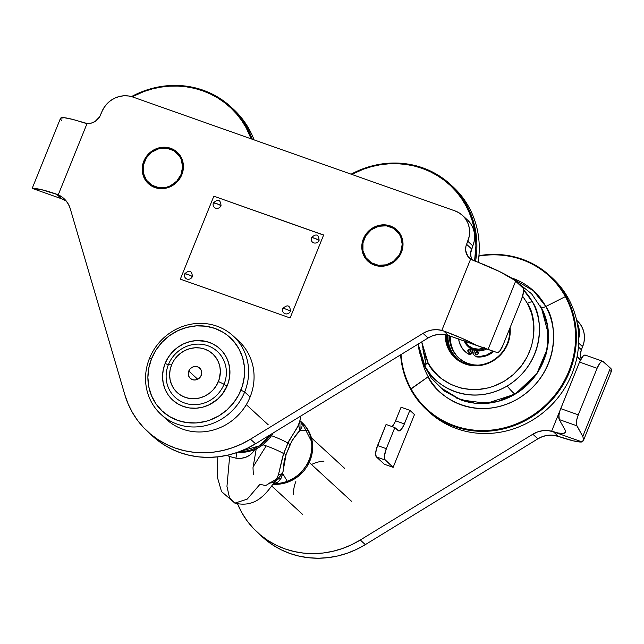 <?xml version="1.0" encoding="UTF-8"?>
<svg xmlns="http://www.w3.org/2000/svg" width="644" height="644" viewBox="0 0 644 644"><rect width="100%" height="100%" fill="white"/><g stroke="black" fill="none" stroke-linecap="round" stroke-linejoin="round"><path stroke-width="0.97" d="M577.161 322.813A24.601 23.071 132.6 0 1 578.739 338.511L579.415 332.859L578.972 328.231L577.161 322.813M577.507 321.034L580.461 324.463L582.651 328.456L583.995 332.851L584.446 337.472L583.979 342.157L581.403 349.74L578.425 347.003L581.403 349.74L582.619 346.722L578.666 343.091L582.619 346.722A24.601 23.071 -47.4 0 0 577.306 320.841L576.613 320.205M257.415 532.371A90.208 84.606 132.6 0 1 237.572 503.906L242.112 513.171L247.304 521.125L253.382 528.386L260.273 534.866L267.888 540.485L276.139 545.178L284.922 548.873L294.123 551.53L303.63 553.124L313.314 553.615L323.071 553.019L332.763 551.328L342.278 548.575L351.495 544.792L360.302 540.01L532.846 434.209L360.302 540.01L365.325 544.631L360.302 540.01A90.208 84.606 132.6 0 1 257.415 532.371L262.446 536.991A90.208 84.606 -47.4 0 0 365.325 544.631L537.877 438.822L532.846 434.209L537.764 431.866L542.997 430.659L548.302 430.635L553.405 431.786L558.42 436.399L556.649 435.859A24.601 23.071 -47.4 0 0 537.877 438.822L532.846 434.209A24.601 23.071 132.6 0 1 553.405 431.786L558.42 436.399L573.522 440.907L582.071 441.921L551.642 431.166L558.066 433.001L562.896 433.46L558.066 433.001L551.642 431.166L560.224 409.938L551.642 431.166L582.071 441.921A39.364 5.072 22 0 1 558.42 436.399L551.916 435.143L547.078 435.408L542.337 436.656L537.877 438.822L365.325 544.631L356.526 549.404L347.309 553.196L337.794 555.949L328.094 557.64L318.345 558.235L308.653 557.736L299.154 556.15L289.953 553.494L281.17 549.791L272.919 545.106L265.304 539.487L259.983 534.625M583.472 440.407L611.752 370.421A39.364 5.072 -158 0 0 610.391 368.086L582.78 436.423L583.657 439.707L582.071 441.921M583.657 439.707L583.166 440.963L583.657 439.707L582.78 436.423L610.391 368.086L611.8 370.155L610.391 371.097M603.267 361.55L610.391 368.086L602.704 361.268L601.246 361.791L599.548 363.651L597.093 368.288A9.837 3.172 -70.5 0 1 602.889 361.316A9.837 3.172 -70.5 0 1 603.267 361.55M602.889 361.316L585.324 355.11A9.837 3.172 109.5 0 0 579.528 362.073L597.093 368.288L579.528 362.073L582.844 356.357L584.454 355.142L585.694 355.335M559.266 419.574L576.831 425.781A9.837 3.172 -70.5 0 1 578.288 414.833L560.723 408.626A9.837 3.172 109.5 0 0 559.266 419.574L558.936 415.122L560.111 410.268L579.528 362.073L560.723 408.626L578.288 414.833L597.093 368.288L578.288 414.833L576.774 419.783L576.541 425.008L582.78 436.423L576.831 425.781L559.266 419.574L565.215 430.216L559.266 419.574M564.474 433.146L565.408 432.486L565.215 430.216L565.408 432.486L562.896 433.46M565.657 431.496L565.408 432.486M580.437 359.907L580.437 359.907A13.122 12.308 132.6 0 1 579.214 358.925A13.122 12.308 132.6 0 1 577.129 356.374L580.437 359.907L580.075 360.809L580.437 359.907M581.403 349.74A13.122 12.308 -47.4 0 0 581.121 358.788L580.453 353.87L581.403 349.74M464.276 341.095A16.398 15.384 -47.4 0 0 485.278 348.485A16.398 15.384 132.6 0 1 467.914 346.351A16.398 15.384 132.6 0 1 464.276 341.095M483.861 347.985A15.585 14.611 132.6 0 1 465.177 341.417M467.914 346.351L468.751 347.116A16.398 15.384 -47.4 0 0 486.671 348.959M484.538 347.68L478.774 349.193L473.01 348.404L468.124 345.434L464.871 340.732M476.423 352.904A21.324 19.996 132.6 0 1 476.415 352.421M477.413 352.155A20.503 19.231 -47.4 0 0 477.429 353.049L477.413 352.155M384.363 464.244L376.402 456.934L384.363 464.244L393.146 467.351L385.184 460.033L376.402 456.934L375.621 454.125L376.338 449.214L386.07 424.46L394.853 427.568L386.328 448.675L377.545 445.576A9.837 3.172 109.5 0 0 376.402 456.934L385.184 460.033A9.837 3.172 -70.5 0 1 386.328 448.675L394.853 427.568L386.07 424.46L377.545 445.576L386.328 448.675L384.476 455.751L384.766 459.414L393.146 467.351L414.47 414.567L409.866 410.333L401.075 407.225L395.593 420.798L404.376 423.905A9.837 3.172 -70.5 0 1 398.588 430.876A9.837 3.172 -70.5 0 1 398.209 430.643L394.853 427.568L398.773 430.925L401.059 429.629L403.619 425.628L409.866 410.333L414.47 414.567M392.18 426.618A9.837 3.172 109.5 0 0 395.593 420.798L404.376 423.905L409.866 410.333L401.075 407.225L394.836 422.52L392.18 426.618M170.724 148.329A21.324 19.996 132.6 0 1 177.229 152.234A21.324 19.996 132.6 0 1 179.998 178.251A21.324 19.996 132.6 0 1 154.882 187.541A21.324 19.996 132.6 0 1 148.386 183.637A21.324 19.996 132.6 0 1 145.616 157.627A21.324 19.996 132.6 0 1 170.724 148.329L174.282 150.02L177.406 152.395L179.966 155.373L181.866 158.827L183.033 162.634L183.419 166.651L181.833 174.661L177.358 181.656L170.66 186.559L162.771 188.62L154.882 187.541L151.324 185.85L148.201 183.476L145.649 180.497L143.749 177.044L142.187 169.227L143.773 161.209L148.257 154.222L154.946 149.319L162.843 147.251L170.724 148.329M390.32 225.947A21.324 19.996 132.6 0 1 396.825 229.852A21.324 19.996 132.6 0 1 399.594 255.869A21.324 19.996 132.6 0 1 374.478 265.159A21.324 19.996 132.6 0 1 367.982 261.255A21.324 19.996 132.6 0 1 365.212 235.237A21.324 19.996 132.6 0 1 390.32 225.947L393.878 227.638L397.002 230.013L399.562 232.991L401.462 236.445L402.629 240.252L403.015 244.269L401.429 252.279L396.954 259.266L390.256 264.169L382.367 266.238L374.478 265.159L370.92 263.468L367.796 261.094L365.245 258.115L363.345 254.662L361.783 246.837L363.369 238.827L367.845 231.832L374.542 226.938L382.431 224.869L390.32 225.947M150.173 433.782L155.494 438.644L163.117 444.263L171.368 448.957L180.143 452.651L189.344 455.308L198.851 456.902L208.535 457.393L218.292 456.797L227.984 455.107L237.499 452.354L246.716 448.57L255.523 443.788L250.492 439.176A90.208 84.606 132.6 0 1 147.613 431.528L152.636 436.149A90.208 84.606 -47.4 0 0 255.523 443.788L428.067 337.987L423.036 333.367L250.492 439.176L255.523 443.788L428.067 337.987L432.985 335.645L438.226 334.437L443.523 334.413L448.626 335.564A24.601 23.071 -47.4 0 0 428.067 337.987L423.036 333.367A24.601 23.071 132.6 0 1 441.808 330.404L443.611 330.96L448.626 335.564L446.872 334.944L477.293 345.699L461.635 338.156L443.611 330.96A39.364 5.072 22 0 1 477.293 345.699L488.063 349.442L515.667 281.106A39.364 5.072 -158 0 0 473.437 260.514L470.627 259.065L441.808 330.404L443.611 330.96L448.626 335.564L497.063 352.526L498.319 352.3L499.833 350.924L502.843 345.554A9.837 3.172 -70.5 0 1 497.063 352.526L488.063 349.442L515.667 281.106L522.791 287.651A9.837 3.172 -70.5 0 1 521.656 299.009L523.5 291.933L523.218 288.271L514.58 280.196L499.583 271.575L470.627 259.065A13.122 12.308 132.6 0 1 469.404 258.083A13.122 12.308 132.6 0 1 466.57 244.277L471.593 248.898L472.817 245.879A24.601 23.071 -47.4 0 0 467.496 219.998L462.464 215.386A24.601 23.071 132.6 0 1 467.786 241.267L472.817 245.879L467.786 241.267L466.57 244.277L471.593 248.898A13.122 12.308 -47.4 0 0 472.269 260.023L471.062 257.157L470.651 253.028L474.177 241.323L474.636 236.638L474.193 232.009L472.841 227.614L470.651 223.629L467.705 220.192M61.84 120.694L60.584 119.204L60.584 118.19L64.303 117.723L72.49 119.357L87.069 123.495L58.25 194.826L87.069 123.495L91.231 123.133L95.135 121.442L99.619 116.838L101.792 111.903L100.577 114.922A13.122 12.308 132.6 0 1 87.069 123.495L84.026 122.875A39.364 5.072 -158 0 0 60.48 118.367L32.2 188.354M147.613 431.528A90.208 84.606 132.6 0 1 124.839 394.764L128.067 403.788L132.302 412.329L137.494 420.282L143.572 427.552L150.463 434.032L158.086 439.651L166.337 444.336L175.12 448.031L184.313 450.687L193.82 452.281L203.504 452.78L213.261 452.177L222.953 450.494L232.468 447.733L241.685 443.949L250.492 439.176L423.036 333.367L427.495 331.193L432.245 329.945L437.083 329.68L441.808 330.404L470.627 259.065L467.769 256.223L465.652 250.5L465.926 246.314L469.146 236.702L469.613 232.017L469.162 227.388L467.818 222.993L465.628 219.008L462.674 215.571L459.075 212.834L454.962 210.886L132.889 97.043L128.43 95.964L123.793 95.795L119.148 96.544L114.688 98.178L110.567 100.641L106.96 103.837L103.998 107.637L101.792 111.903A24.601 23.071 132.6 0 1 132.889 97.043L454.962 210.886A24.601 23.071 132.6 0 1 462.464 215.386M502.843 345.554L521.656 299.009L502.843 345.554M124.839 394.764L70.236 208.664L124.839 394.764M66.195 201.041L61.55 198.755L63.305 199.374L61.55 198.755L56.535 194.15L62.307 197.217L65.744 200.405L68.425 204.277L70.236 208.664A24.601 23.071 132.6 0 0 64.022 198.634A24.601 23.071 132.6 0 0 58.25 194.826L41.433 189.634L32.876 188.62A39.364 5.072 22 0 1 56.535 194.15L61.55 198.755L32.876 188.62L61.55 198.755A24.601 23.071 -47.4 0 1 66.356 201.145M32.264 188.386L32.949 188.595M396.929 229.948A21.324 19.996 -47.4 0 0 363.578 239.021L364.102 239.085A20.503 19.231 132.6 0 1 390.014 226.704A20.503 19.231 132.6 0 1 400.697 252.021L401.397 252.359L400.697 252.021L398.861 255.571L393.387 261.408L386.231 264.821L378.503 265.304L371.363 262.776L365.905 257.632L362.95 250.645L362.966 242.885L365.937 235.535L371.419 229.699L378.567 226.286L386.303 225.803L393.444 228.33L398.902 233.474L400.729 236.799L402.218 244.318L400.697 252.021A20.503 19.231 132.6 0 1 374.784 264.402A20.503 19.231 132.6 0 1 364.102 239.085L363.578 239.021A21.324 19.996 -47.4 0 0 368.086 261.351M177.333 152.33A21.324 19.996 -47.4 0 0 143.982 161.403L144.506 161.467A20.503 19.231 132.6 0 1 170.418 149.086A20.503 19.231 132.6 0 1 181.101 174.403L176.794 181.125L170.362 185.842L166.635 187.203L158.907 187.686L151.767 185.166L146.309 180.014L143.354 173.027L143.37 165.267L146.341 157.917L151.823 152.089L158.971 148.667L166.707 148.184L173.848 150.712L179.306 155.856L181.133 159.181L182.622 166.699L181.101 174.403L181.801 174.741L181.101 174.403A20.503 19.231 132.6 0 1 155.188 186.784A20.503 19.231 132.6 0 1 144.506 161.467L143.982 161.403A21.324 19.996 -47.4 0 0 148.49 183.741M165.138 363.401L168.293 364.915L165.138 363.401A34.856 32.691 132.6 0 1 209.195 342.35A34.856 32.691 132.6 0 1 227.356 385.394A34.856 32.691 132.6 0 1 183.298 406.445A34.856 32.691 132.6 0 1 165.138 363.401L168.261 357.364L172.463 351.978L177.575 347.446L183.403 343.96L189.73 341.642L196.307 340.579L206.08 341.425L212.182 343.582L217.664 346.923L222.333 351.318L225.988 356.599L228.507 362.564L229.787 368.988L229.779 375.613L228.475 382.198L227.356 385.394L225.006 385.096L227.356 385.394L222.261 394.225L217.583 399.2L209.091 404.834L202.763 407.153L196.195 408.207L189.618 407.974L183.298 406.445L177.478 403.683L172.383 399.795L168.197 394.933L165.097 389.282L163.19 383.059L162.554 376.499L163.214 369.865L165.138 363.401M161.032 414.43L166.482 419.429A53.307 49.991 -47.4 0 0 250.114 396.986L244.664 391.987A53.307 49.991 132.6 0 1 161.032 414.43A53.307 49.991 132.6 0 1 149.505 358.346L151.598 358.611A50.023 46.915 132.6 0 1 214.83 328.4A50.023 46.915 132.6 0 1 240.896 390.175L244.664 391.987A53.307 49.991 -47.4 0 0 216.891 326.154A53.307 49.991 -47.4 0 0 149.505 358.346A53.307 49.991 132.6 0 1 233.144 335.902A53.307 49.991 132.6 0 1 244.664 391.987L250.114 396.986A53.307 49.991 -47.4 0 0 238.586 340.909L233.144 335.902M149.505 358.346A53.307 49.991 -47.4 0 0 177.285 424.179A53.307 49.991 -47.4 0 0 244.664 391.987L240.896 390.175A50.023 46.915 132.6 0 1 177.663 420.395A50.023 46.915 132.6 0 1 151.598 358.611L149.505 358.346M151.598 358.611L148.828 367.893L147.887 377.416L148.796 386.827L151.533 395.762L155.993 403.869L161.99 410.848L169.308 416.426L177.663 420.395L186.736 422.585L196.162 422.931L205.605 421.409L210.21 419.96L218.976 415.774L226.865 409.995L233.579 402.854L238.86 394.611L242.506 385.595L244.374 376.144L244.39 366.629L242.555 357.42L238.94 348.855L233.683 341.272L226.994 334.961L223.186 332.36L214.83 328.4L205.766 326.202L196.331 325.864L186.889 327.385L177.816 330.71L169.444 335.717L162.103 342.214L156.081 349.942L151.598 358.611M234.867 503.125C255.096 507.891 265.602 495.349 276.34 479.249L278.409 474.942L283.634 453.577A9.837 0.491 -162.2 0 0 286.105 454.479L282.66 473.461L278.409 474.942L276.469 479.015L265.722 485.536L259.935 484.344L247.167 499.164L234.867 503.125L229.465 497.538L226.954 486.381L229.642 456.524L226.777 455.38L229.642 456.524L226.954 486.381L229.465 497.538L234.867 503.125L221.528 491.565L217.165 476.488L217.825 456.854M299.846 420.629A36.08 33.842 132.6 0 1 307.84 430.289A36.08 33.842 132.6 0 1 309.136 459.872L309.989 460.661A36.08 33.842 -47.4 0 1 273.024 484.256L287.216 482.372L298.446 476.158L309.989 460.661L309.136 459.872A36.08 33.842 132.6 0 1 287.248 481.261L282.66 473.461L278.409 474.942L282.772 456.226L287.9 443.024A9.837 2.029 -153.7 0 0 290.106 444.569A9.837 2.029 26.3 0 1 287.9 443.024A18.04 2.326 -158 0 0 271.47 435.682A18.04 2.326 22 0 1 287.9 443.024L298.494 425.233L300.088 430.329C296.683 433.662 293.358 438.411 290.106 444.569L286.105 454.479A9.837 0.491 17.8 0 1 283.634 453.577A18.04 2.326 -158 0 0 266.205 445.873L253.036 466.981L266.205 445.873A18.04 2.326 -158 0 0 262.905 444.771A18.04 2.326 22 0 1 266.205 445.873A18.04 2.326 22 0 1 283.634 453.577L289.108 440.56L297.447 427.383L299.742 421.337M309.225 462.432L351.471 501.233L309.225 462.432M311.495 464.525A31.162 29.23 132.6 0 1 323.988 461.152M280.945 478.766L276.461 479.039A29.656 27.813 132.6 0 0 280.945 478.766M299.911 420.677A36.08 33.842 132.6 0 1 301.336 421.909A36.08 33.842 132.6 0 1 307.84 430.289L300.088 430.329L301.778 427.511L302.149 425.306L301.577 423.036L299.887 420.79L300.088 430.329L307.84 430.289A36.08 33.842 132.6 0 1 309.136 459.872A36.08 33.842 132.6 0 1 287.248 481.261A36.08 33.842 132.6 0 1 273.523 483.539M237.773 452.257A36.08 33.842 -47.4 0 0 253.301 450.084A36.08 33.842 -47.4 0 0 273.12 433.001A36.08 33.842 132.6 0 1 253.301 450.084A36.08 33.842 132.6 0 1 246.427 451.919A36.08 33.842 132.6 0 1 239.769 452.37M271.011 434.298A36.08 33.842 132.6 0 1 239.584 451.597L259.339 445.865L271.011 434.298M224.064 384.227A31.162 29.23 132.6 0 1 175.168 397.348A31.162 29.23 132.6 0 1 168.43 364.568A31.162 29.23 -47.4 0 0 184.667 403.047A31.162 29.23 -47.4 0 0 224.064 384.227L218.413 381.522A26.243 24.609 132.6 0 1 185.239 397.372A26.243 24.609 132.6 0 1 171.57 364.963L168.43 364.568L171.57 364.963L173.92 360.415L177.084 356.357L180.932 352.952L185.319 350.328L190.085 348.581L195.035 347.784L199.978 347.961L204.736 349.112L209.123 351.189L212.963 354.12L216.11 357.782L218.445 362.033L219.886 366.718L220.361 371.66L219.258 379.115L216.062 386.07L212.898 390.127L209.05 393.532L204.663 396.157L199.898 397.903L194.947 398.7L189.996 398.523L185.239 397.372L180.859 395.295L177.02 392.365L173.872 388.702L171.537 384.452L170.097 379.767L169.622 374.824L170.113 369.825L171.57 364.963A26.243 24.609 132.6 0 1 204.736 349.112A26.243 24.609 132.6 0 1 218.413 381.522L224.064 384.227A31.162 29.23 -47.4 0 0 207.827 345.748A31.162 29.23 -47.4 0 0 168.43 364.568A31.162 29.23 132.6 0 1 217.326 351.447A31.162 29.23 132.6 0 1 224.064 384.227L225.006 385.096L224.064 384.227M268.242 424.799L246.306 404.657L268.242 424.799M200.662 376.531A6.971 6.537 -47.4 0 0 198.746 378.616M188.764 371.041A6.971 6.537 132.6 0 1 199.704 368.11A6.971 6.537 132.6 0 1 201.21 375.444A6.971 6.537 132.6 0 1 190.278 378.374A6.971 6.537 132.6 0 1 188.764 371.041L197.708 379.252L188.764 371.041L188.249 373.665L188.756 376.217L190.213 378.318L192.403 379.654L194.979 380.008L197.555 379.332L200.59 376.651L201.596 374.148L201.604 371.508L200.598 369.133L197.579 366.83L195.003 366.476L192.419 367.152L190.23 368.754L188.764 371.041M253.213 451.806C249.115 456.918 243.36 459.043 235.937 458.182L236.863 452.571L235.937 458.182L229.642 456.524L235.937 458.182L241.041 458.359L245.847 457.232L249.961 454.994L253.213 451.806L253.317 450.076L253.213 451.806L254.952 449.262M237.733 452.273L247.304 451.766M236.936 452.177L242.402 452.458L247.497 451.718M273.354 483.386L276.735 482.654L278.538 481.599L281.533 477.623L283.118 471.295L284.197 460.645L286.105 454.479L292.271 440.069L300.088 430.329L298.494 425.233L299.541 422.255M273.644 483.362L282.66 473.461L287.248 481.261A36.08 33.842 132.6 0 1 274.618 483.564M301.754 422.311L312.469 443.289L309.989 460.661A36.08 33.842 -47.4 0 0 302.189 422.697L301.336 421.909M293.543 494.302A31.162 29.23 132.6 0 1 295.846 481.567M351.125 174.178A91.029 85.378 132.6 0 1 422.714 167.818A91.029 85.378 -47.4 0 0 351.125 174.178M422.198 168.382L422.714 167.818L422.198 168.382L429.926 171.57L437.26 175.53L444.127 180.215L450.462 185.585L456.194 191.59L461.281 198.175L465.668 205.267L469.315 212.802L472.189 220.707L474.25 228.91L475.497 237.33L475.9 245.879L474.588 260.941A90.208 84.606 132.6 0 0 422.198 168.382A90.208 84.606 132.6 0 0 351.777 174.411L363.514 169.155L371.813 166.555L380.282 164.759L388.831 163.809L397.38 163.697L405.849 164.421L414.148 165.991L422.198 168.382M475.562 261.303A91.029 85.378 -47.4 0 0 422.714 167.818A91.029 85.378 132.6 0 1 450.47 184.474A91.029 85.378 132.6 0 1 475.562 261.303M478.122 262.277A91.029 85.378 -47.4 0 0 452.829 186.639A91.029 85.378 -47.4 0 0 451.637 185.569A91.029 85.378 132.6 0 1 478.122 262.277M131.473 96.592A91.029 85.378 132.6 0 1 203.118 90.208A91.029 85.378 -47.4 0 0 131.473 96.592M202.602 90.764L203.118 90.208L202.602 90.764L210.33 93.952L217.664 97.912L224.531 102.597L230.866 107.975L236.598 113.98L241.685 120.557L246.072 127.649L251.168 138.846A90.208 84.606 132.6 0 0 202.602 90.764A90.208 84.606 132.6 0 0 132.165 96.801L143.918 91.537L152.217 88.936L160.686 87.141L169.235 86.191L177.784 86.079L186.253 86.811L194.552 88.373L202.602 90.764M252.311 139.257A91.029 85.378 -47.4 0 0 203.118 90.208A91.029 85.378 132.6 0 1 230.874 106.856A91.029 85.378 132.6 0 1 252.311 139.257M254.106 139.885A91.029 85.378 -47.4 0 0 233.233 109.021A91.029 85.378 -47.4 0 0 232.041 107.951A91.029 85.378 132.6 0 1 254.106 139.885M428.188 376.74L411.009 388.767A90.377 84.767 132.6 0 1 401.027 354.57A90.377 84.767 -47.4 0 0 411.009 388.767A90.377 84.767 -47.4 0 0 529.159 417.497A90.377 84.767 -47.4 0 0 565.343 296.618L566.108 296.473A91.029 85.378 132.6 0 1 541.081 410.22A91.029 85.378 132.6 0 1 426.811 409.922A91.029 85.378 132.6 0 1 410.655 389.29A91.029 85.378 132.6 0 1 400.6 354.828A91.029 85.378 -47.4 0 0 410.655 389.29L428.188 376.74A68.892 64.609 132.6 0 0 518.251 398.636A68.892 64.609 132.6 0 0 545.83 306.496L565.343 296.618A90.377 84.767 -47.4 0 0 478.894 256.103A90.377 84.767 132.6 0 1 565.343 296.618L545.83 306.496A68.892 64.609 132.6 0 0 510.99 277.733L533.401 290.694L545.83 306.496A4.919 1.626 -28.7 0 1 541.274 307.357L540.469 305.932L541.274 307.357A4.919 1.626 151.3 0 0 545.83 306.496C557.334 321.767 561.359 371.862 518.251 398.636C474.29 423.857 434.966 394.828 428.188 376.74A4.919 1.626 151.3 0 0 429.484 375.677A4.919 1.626 -28.7 0 1 428.188 376.74A68.892 64.609 132.6 0 1 422.746 363.313M423.237 350.578L426.143 364.174M456 397.92L474.998 403.297L497.546 401.671L519.676 391.399L536.718 374.132L546.168 354.023L548.599 335.065L541.274 307.357L548.599 335.065L546.168 354.023L536.718 374.132L519.676 391.399L497.546 401.671L474.998 403.297L456 397.92M551.119 276.928A91.029 85.378 132.6 0 1 568.467 298.639L566.108 296.473A91.029 85.378 -47.4 0 0 478.935 255.692A91.029 85.378 132.6 0 1 549.952 275.833A91.029 85.378 132.6 0 1 566.108 296.473L568.467 298.639A91.029 85.378 -47.4 0 0 552.311 277.999L549.952 275.833M515.9 281.315L531.606 293.801L542.803 310.448A65.036 60.995 -47.4 0 1 515.103 394.168A65.608 6.891 -120.8 0 1 507.174 386.006A62.911 58.998 132.6 0 1 424.935 366.009A4.919 1.626 -28.7 0 1 428.059 362.781A4.919 1.626 151.3 0 0 424.935 366.009A62.911 58.998 132.6 0 1 418.149 344.065L424.935 366.009C431.118 382.536 467.029 409.037 507.174 386.006C546.547 361.558 542.868 315.81 532.363 301.867A4.919 1.626 151.3 0 0 527.436 303.445L522.63 296.2L527.436 303.445A4.919 1.626 -28.7 0 1 532.363 301.867L523.556 289.905A62.911 58.998 132.6 0 1 532.363 301.867A62.911 58.998 132.6 0 1 507.174 386.006A65.608 6.891 59.2 0 0 515.103 394.168A65.036 60.995 -47.4 0 1 460.693 399.86L486.663 403.353L515.103 394.168L536.79 373.713L547.207 349.056L547.803 327.063L542.803 310.448L541.145 307.18M428.059 362.781L421.723 341.875L423.865 352.815L428.059 362.781L430.884 367.362L437.864 375.484L441.945 378.954L451.098 384.54L461.273 388.147L472.084 389.644L477.598 389.572L488.579 387.817L493.94 386.142L504.139 381.28L513.324 374.567L521.141 366.259L527.291 356.679L531.542 346.19L533.723 335.202L533.747 324.141L531.63 313.419L527.436 303.445C537.152 316.341 540.549 358.66 504.139 381.28C467.005 402.581 433.782 378.06 428.059 362.781M446.735 334.993A32.804 30.767 -47.4 0 0 450.43 350.473L449.037 350.256L454.704 357.597L459.615 361.348L465.226 364.021L474.475 365.776L480.851 365.381L487.106 363.755L492.998 360.946L498.303 357.066L504.727 349.579L507.746 343.751L509.613 337.52L510.08 327.651A33.625 31.532 132.6 0 1 487.234 363.707A33.625 31.532 132.6 0 1 449.037 350.256L449.947 350.03A32.804 30.767 -47.4 0 0 486.775 363.313A32.804 30.767 -47.4 0 0 509.581 328.883A32.804 30.767 132.6 0 1 491.34 361.3A32.804 30.767 132.6 0 1 455.767 357.468A32.804 30.767 132.6 0 1 449.947 350.03L450.43 350.473A32.804 30.767 -47.4 0 0 456.008 357.686M426.811 409.922L429.17 412.096A91.029 85.378 -47.4 0 0 543.447 412.385A91.029 85.378 -47.4 0 0 568.467 298.639A91.029 85.378 132.6 0 1 542.779 412.925A91.029 85.378 132.6 0 1 428.002 411.001M449.947 350.03A32.804 30.767 132.6 0 1 446.244 334.872A32.804 30.767 -47.4 0 0 449.947 350.03M449.037 350.256A33.625 31.532 132.6 0 1 445.246 334.663L445.849 341.441L449.037 350.256M422.939 349.346L426.022 364.287M410.655 389.29A91.029 85.378 -47.4 0 0 529.658 418.222A91.029 85.378 -47.4 0 0 566.108 296.473L565.343 296.618A90.377 84.767 132.6 0 1 529.159 417.497A90.377 84.767 132.6 0 1 411.009 388.767L410.655 389.29M509.517 329.052A31.162 29.23 132.6 0 1 509.662 330.436L509.517 329.052M450.373 336.184A31.162 29.23 -47.4 0 0 453.867 351.503L453.022 350.73A31.162 29.23 132.6 0 1 449.52 335.886L450.067 342.56L451.766 348.13L454.535 353.186L458.27 357.541L462.827 361.018L468.027 363.49L473.678 364.866L477.792 365.14A31.162 29.23 132.6 0 1 458.552 357.798A31.162 29.23 132.6 0 1 453.022 350.73L453.867 351.503A31.162 29.23 -47.4 0 0 458.979 358.177M456.411 358.04A32.804 30.767 132.6 0 1 451.203 351.181L451.629 351.568A32.804 30.767 -47.4 0 0 456.62 358.225M455.067 356.543L451.629 351.568L449.262 345.949L448.063 339.903L447.958 335.347A32.804 30.767 -47.4 0 0 451.629 351.568L451.203 351.181A32.804 30.767 132.6 0 1 447.524 335.21L448.095 342.584L449.882 348.444L452.796 353.765L456.733 358.346M478.299 353.121L475.988 352.815M473.799 352.212L472.358 351.632M470.949 350.908L469.387 352.284L467.834 351.101L468.518 349.426L470.514 349.499A1.642 1.538 132.6 0 1 470.861 351.213A1.642 1.538 132.6 0 1 468.285 351.906A1.642 1.538 132.6 0 1 467.93 350.175A1.642 1.538 132.6 0 1 470.506 349.491L470.949 350.908L469.259 349.74M464.912 351.382L465.419 351.841A22.138 20.761 -47.4 0 0 468.067 353.886L467.56 353.427A22.138 20.761 132.6 0 1 464.912 351.382A22.138 20.761 132.6 0 1 458.649 339.114M470.724 349.748A1.642 1.538 -47.4 0 0 468.566 352.107M478.049 352.332A1.642 1.538 -47.4 0 0 475.755 353.226L475.248 352.767A1.642 1.538 132.6 0 1 477.824 352.075A1.642 1.538 132.6 0 1 478.178 353.798A1.642 1.538 132.6 0 1 475.602 354.49A1.642 1.538 132.6 0 1 475.248 352.767L475.755 353.226A1.642 1.538 -47.4 0 0 475.884 354.691M474.539 350.376L473.654 354.361L474.33 355.552L476.158 356.462L479.756 356.559L486.856 354.933L493.167 351.061M458.617 338.849L459.325 342.358L462.456 348.662L467.56 353.427L468.864 353.878L470.925 353.395L473.074 349.861M478.178 353.798L476.399 354.86L475.393 354.248L475.159 353.065L475.836 352.01L477.027 351.704L478.033 352.316L478.178 353.798M472.817 352.204L472.318 351.737A3.276 3.075 132.6 0 1 467.56 353.427L468.067 353.886A3.276 3.075 -47.4 0 0 472.817 352.204M493.063 351.157A22.138 20.761 132.6 0 1 476.158 356.462L476.657 356.921A22.138 20.761 -47.4 0 0 493.803 351.407M213.84 196.195L323.634 235.004L290.122 317.951L180.328 279.142L213.84 196.195L323.594 235.108M290.122 317.951L180.328 279.142L290.122 317.951M216.464 203.568L221.021 205.605C220.53 199.648 217.994 198.755 213.406 202.916L216.464 203.568A4.556 0.588 -158 0 0 213.406 202.916A4.266 4.001 -47.4 0 0 215.627 208.181A4.266 4.001 -47.4 0 0 221.021 205.605A4.556 0.588 -158 0 0 216.464 203.568M314.546 238.232L319.11 240.276C318.611 234.319 316.075 233.418 311.495 237.58L314.546 238.232A4.556 0.588 -158 0 0 311.495 237.58A4.266 4.001 -47.4 0 0 313.717 242.852A4.266 4.001 -47.4 0 0 319.11 240.276A4.556 0.588 -158 0 0 314.546 238.232M187.823 274.449L192.387 276.485C191.888 270.528 189.352 269.635 184.772 273.789L187.823 274.449A4.556 0.588 -158 0 0 184.772 273.789A4.266 4.001 -47.4 0 0 186.993 279.061A4.266 4.001 -47.4 0 0 192.387 276.485A4.556 0.588 -158 0 0 187.823 274.449M285.912 309.112L290.468 311.149C289.977 305.2 287.441 304.298 282.861 308.46L285.912 309.112A4.556 0.588 -158 0 0 282.861 308.46A4.266 4.001 -47.4 0 0 285.083 313.725A4.266 4.001 -47.4 0 0 290.468 311.149A4.556 0.588 -158 0 0 285.912 309.112M344.733 468.446L311.43 437.864M300.909 415.96L299.589 422.061M276.34 479.249C274.666 481.921 272.388 483.161 269.498 482.96M253.366 474.652L252.995 467.713L256.248 448.836M302.575 514.355L271.736 486.035M450.47 184.474L452.829 186.639M230.874 106.856L233.233 109.021M418.061 344.121L422.255 362.081L431.295 378.165L444.457 391.101L460.693 399.86L441.816 388.356M542.803 310.448L541.161 307.212M477.824 352.075L478.323 352.534M470.506 349.491L471.006 349.95"/></g></svg>

